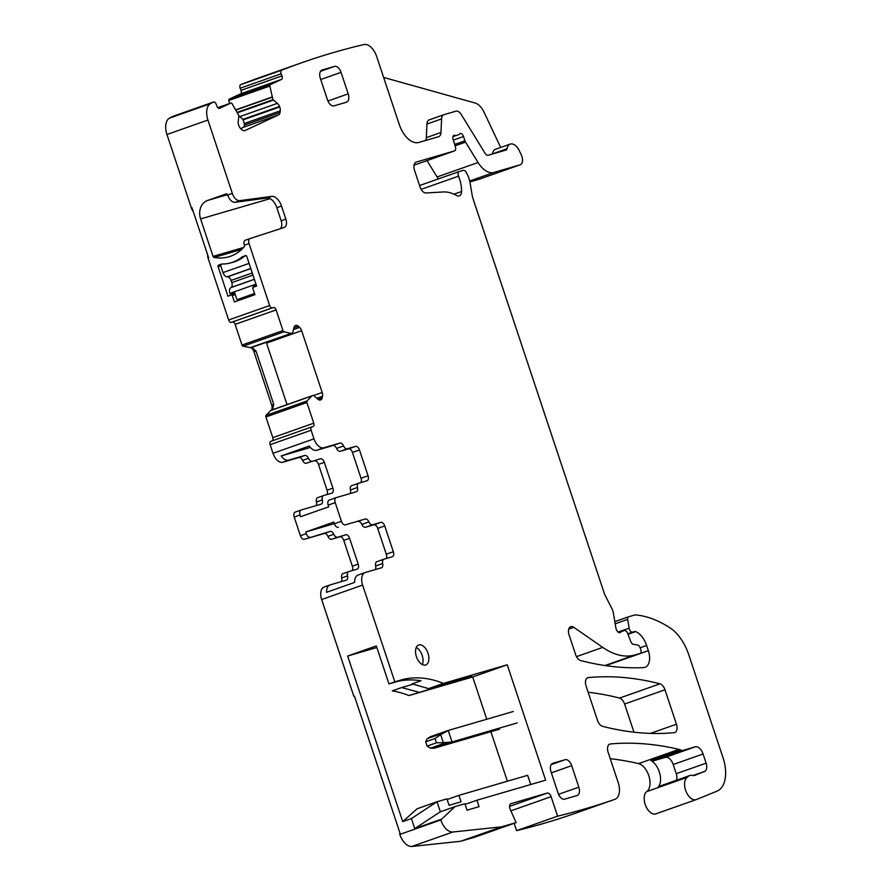 <?xml version="1.0" encoding="UTF-8"?>
<svg xmlns="http://www.w3.org/2000/svg" width="891" height="891" viewBox="0 0 891 891"><rect width="100%" height="100%" fill="white"/><g stroke="black" fill="none" stroke-linecap="round" stroke-linejoin="round"><path stroke-width="1.34" d="M452.918 831.994L411.932 846.45L460.658 841.282L501.644 826.826L452.918 831.994A15.114 8.62 -109.4 0 1 440.778 819.976L454.978 806.622L464.89 803.738L467.04 810.186L479.046 806.678L476.897 800.229L465.113 804.384M476.897 800.229L545.626 780.182L507.235 664.775L472.698 676.96L486.753 719.237M530.724 784.525L527.65 775.304L458.921 795.362L447.137 799.517M507.38 781.218L490.896 731.678M454.978 806.622L440.343 811.79L437.002 801.755L446.914 798.859L449.064 805.308L461.07 801.811L458.921 795.362M440.343 811.79L414.76 828.585L411.419 818.551L437.002 801.755L417.099 808.772L402.721 821.625L411.419 818.551M440.611 819.475L414.76 828.585M411.932 846.45A15.114 8.62 -109.4 0 1 399.792 834.433L400.126 833.475M460.658 841.282L475.148 837.05L516.134 822.593L510.231 809.418A4.533 2.584 -109.4 0 1 510.922 803.671A4.533 2.584 -109.4 0 1 511 803.649L547.197 793.09L509.563 806.366M501.644 826.826L516.134 822.593M514.174 823.295L516.613 830.624L557.599 816.167L551.117 796.665A4.533 2.584 70.6 0 0 547.197 793.09M516.613 830.624A1846.642 1052.817 70.6 0 0 573.949 813.75A15.114 8.62 70.6 0 0 573.971 813.75A15.114 8.62 70.6 0 0 573.982 813.739L614.935 799.294A15.114 8.62 70.6 0 0 614.957 799.294A15.114 8.62 70.6 0 0 618.209 782.621L608.163 752.416A7.562 4.31 70.6 0 1 609.789 744.085A7.562 4.31 70.6 0 1 610.402 743.952A550.148 313.654 70.6 0 1 678.953 749.387A15.114 8.62 70.6 0 1 680.746 750.055A7.562 4.31 70.6 0 0 683.063 750.378L653.203 760.903L665.365 757.361L695.225 746.825L683.063 750.378M557.599 816.167A1846.642 1052.817 70.6 0 0 614.935 799.294L573.971 813.75M597.493 720.351L586.089 686.07A7.562 4.31 70.6 0 1 587.715 677.739A7.562 4.31 70.6 0 1 588.305 677.606A528.987 301.592 70.6 0 1 659.953 683.82A7.562 4.31 70.6 0 1 664.987 689.79L676.447 724.216A7.562 4.31 70.6 0 1 674.821 732.558A7.562 4.31 70.6 0 1 674.22 732.68A528.987 301.592 70.6 0 1 602.516 726.31A7.562 4.31 70.6 0 1 597.493 720.351M608.275 666A15.114 8.62 70.6 0 0 607.94 664.909L648.347 650.653A15.114 8.62 70.6 0 1 645.084 667.326A15.114 8.62 70.6 0 1 643.636 667.604A528.987 301.592 70.6 0 1 580.642 660.543A7.562 4.31 70.6 0 1 575.608 654.584L569.104 635.005A7.562 4.31 70.6 0 1 570.73 626.674A7.562 4.31 70.6 0 1 573.782 627.32L602.728 647.389A83.13 47.39 70.6 0 0 634.96 654.952L640.183 653.426A3.018 1.726 70.6 0 0 640.228 653.415A3.018 1.726 70.6 0 0 640.885 650.085L640.183 647.969A3.776 2.15 70.6 0 0 637.499 644.95L633.39 644.338A3.776 2.15 70.6 0 1 630.817 641.643L627.554 633.256A3.776 2.15 70.6 0 0 624.402 630.583L622.141 631.251A7.562 4.31 70.6 0 0 622.018 631.285A7.562 4.31 70.6 0 0 620.849 632.12A4.533 2.584 70.6 0 1 620.158 632.61A4.533 2.584 70.6 0 1 615.881 627.921L613.264 612.596A7.562 4.31 70.6 0 0 612.039 608.887L605.1 595.299A7.562 4.31 70.6 0 1 604.343 593.484L473.121 199.005A15.114 8.62 70.6 0 1 472.163 195.218L469.958 182.254A15.114 8.62 70.6 0 0 467.485 174.825L466.26 172.42A3.776 2.15 70.6 0 0 463.376 170.348L459.233 171.562A3.776 2.15 70.6 0 0 459.166 171.584A3.776 2.15 70.6 0 0 458.509 176.173A24.18 13.788 70.6 0 1 461.56 191.52A7.562 4.31 70.6 0 1 459.299 195.909A7.562 4.31 70.6 0 1 456.671 195.541A52.903 30.16 70.6 0 0 443.128 191.966L426.009 192.979A7.562 4.31 70.6 0 1 420.04 186.921L414.56 170.437A7.562 4.31 70.6 0 1 416.186 162.106A7.562 4.31 70.6 0 1 416.32 162.062L454.488 150.924A3.776 2.15 70.6 0 0 454.555 150.902A3.776 2.15 70.6 0 0 455.412 146.881L453.107 139.375A3.776 2.15 70.6 0 1 453.965 135.354A3.776 2.15 70.6 0 1 454.856 135.354A7.562 4.31 70.6 0 0 456.493 135.399L458.241 134.886A7.562 4.31 70.6 0 0 458.375 134.842A7.562 4.31 70.6 0 0 459.567 133.973A3.776 2.15 70.6 0 1 460.168 133.539A3.776 2.15 70.6 0 1 463.498 136.501L464.924 140.8A3.776 2.15 70.6 0 0 465.536 142.126L478.077 162.507A22.676 12.931 70.6 0 0 493.959 172.431L520.144 164.802A7.562 4.31 70.6 0 0 520.277 164.757A7.562 4.31 70.6 0 0 521.313 154.956L519.342 150.779A11.338 6.46 70.6 0 0 510.242 144.097A11.338 6.46 70.6 0 0 507.035 148.752A3.018 1.726 70.6 0 1 506.177 150A3.018 1.726 70.6 0 1 506.133 150.011L488.246 155.234A4.533 2.584 70.6 0 1 485.06 153.241L461.237 114.493A7.562 4.31 70.6 0 0 455.936 111.186L443.974 114.672A7.562 4.31 70.6 0 0 443.841 114.716A7.562 4.31 70.6 0 0 441.591 118.882L440.967 132.481L426.321 137.648L426.956 124.038L441.591 118.882M696.038 799.684L655.999 813.806A12.095 6.894 70.6 0 1 655.821 813.873A12.095 6.894 70.6 0 1 645.652 805.687A12.095 6.894 70.6 0 1 646.766 791.598A15.114 8.62 -109.4 0 0 649.038 776.484A15.114 8.62 -109.4 0 0 638.557 763.632A550.148 313.654 70.6 0 0 610.246 758.709M646.766 791.598L687.161 777.342A12.095 6.894 70.6 0 0 686.048 791.442A12.095 6.894 70.6 0 0 696.216 799.617A12.095 6.894 70.6 0 0 696.394 799.55L717.032 791.141A30.227 17.23 70.6 0 0 723.102 757.974L688.765 654.751A37.79 21.54 70.6 0 0 670.11 627.921A143.585 81.861 70.6 0 0 635.662 614.924A7.562 4.31 70.6 0 0 634.682 615.013L628.534 616.806A3.018 1.726 70.6 0 0 628.478 616.817A3.018 1.726 70.6 0 0 627.643 619.39L629.135 628.188A3.776 2.15 70.6 0 0 632.632 632.12L634.704 631.519A3.776 2.15 70.6 0 1 635.684 631.596A18.132 10.336 70.6 0 1 646.632 645.518L648.347 650.653M427.034 160.614L437.091 176.964A22.676 12.931 70.6 0 0 438.383 178.913M469.902 181.953L479.158 179.258A7.562 4.31 70.6 0 0 479.291 179.214A7.562 4.31 70.6 0 0 479.414 179.158M383.62 77.428L475.193 103.044A15.114 8.62 70.6 0 1 483.947 111.999L500.697 147.46M510.242 144.097L495.608 149.265A11.338 6.46 70.6 0 0 492.4 153.92L507.035 148.752M443.718 114.761L429.339 119.84A7.562 4.31 70.6 0 0 429.206 119.873A7.562 4.31 70.6 0 0 426.956 124.038M301.492 62.827A1846.642 1052.817 70.6 0 0 281.623 70.233L240.637 84.69A1846.642 1052.817 70.6 0 1 260.506 77.283L301.492 62.827A1846.642 1052.817 70.6 0 1 363.873 44.55A15.114 8.62 70.6 0 1 376.67 56.534L399.302 124.562A22.676 12.931 70.6 0 0 418.87 142.437L438.584 136.691A7.562 4.31 70.6 0 0 438.706 136.646A7.562 4.31 70.6 0 0 440.967 132.481M425.586 140.477A7.562 4.31 70.6 0 0 426.321 137.648M240.637 84.69A3.018 1.726 70.6 0 0 240.169 88.231L281.155 73.775A3.018 1.726 70.6 0 1 281.623 70.233M240.514 93.889L281.5 79.433L270.196 84.712L229.221 99.168L240.514 93.889A3.018 1.726 70.6 0 0 240.993 90.347L240.169 88.231M281.5 79.433A3.018 1.726 70.6 0 0 281.968 75.891L281.155 73.775M229.221 99.168A1.515 0.858 70.6 0 0 228.853 100.483L269.839 86.026A1.515 0.858 70.6 0 1 270.196 84.712M172.676 116.431A3.018 1.726 70.6 0 0 172.576 116.465L213.562 102.008A3.018 1.726 70.6 0 1 216.134 104.124L216.959 106.241A3.018 1.726 70.6 0 0 219.531 108.357A3.018 1.726 70.6 0 0 219.62 108.323L230.914 103.044A1.515 0.858 70.6 0 0 230.914 103.044A1.515 0.858 70.6 0 1 232.039 103.668L238.877 115.607L238.231 121.622A5.29 3.018 70.6 0 0 238.788 125.475L238.977 125.965A5.29 3.018 70.6 0 0 241.138 129.072L242.397 130.064A5.29 3.018 70.6 0 0 244.735 130.665A5.29 3.018 70.6 0 0 244.891 130.598L278.66 114.85A5.29 3.018 70.6 0 0 280.03 112.5L280.264 110.818A5.29 3.018 70.6 0 0 279.707 106.953L279.518 106.463A5.29 3.018 70.6 0 0 277.357 103.356L272.958 99.703L269.839 86.026M229.444 103.568L228.853 100.483M238.955 115.919L242.953 119.361L279.518 106.463M240.615 128.605L243.599 127.213L244.657 124.974L242.953 119.361M172.576 116.465A3.018 1.726 70.6 0 0 172.486 116.498L213.472 102.042A1846.642 1052.817 70.6 0 0 210.443 103.701A15.114 8.62 70.6 0 0 207.937 120.04L232.339 193.403A9.066 5.168 70.6 0 0 239.724 200.653L235.046 202.302L266.977 198.036L271.666 196.388L239.724 200.653M172.486 116.498A1846.642 1052.817 70.6 0 0 169.457 118.158A15.114 8.62 70.6 0 0 166.951 134.496L207.937 120.04M207.714 255.071A4.533 2.584 70.6 0 0 208.049 258.034L228.653 319.969A3.018 1.726 70.6 0 0 231.259 322.353L272.245 307.896A3.018 1.726 70.6 0 1 269.639 305.513L249.035 243.577A4.533 2.584 70.6 0 1 250.003 238.576A4.533 2.584 70.6 0 1 250.037 238.565L284.173 227.461A7.562 4.31 70.6 0 0 284.229 227.45A7.562 4.31 70.6 0 0 285.855 219.108L281.511 206.044A12.095 6.894 70.6 0 0 271.666 196.388M235.113 324.38L276.099 309.923L282.97 330.594L241.996 345.051L235.113 324.38A3.018 1.726 70.6 0 0 232.506 321.985L231.259 322.353M276.099 309.923A3.018 1.726 70.6 0 0 273.481 307.529L272.245 307.896M241.996 345.051A1.515 0.858 70.6 0 0 243.02 346.254L284.006 331.797A1.515 0.858 70.6 0 1 282.97 330.594M273.715 404.258L256.018 351.054L251.663 347.134L250.371 347.59A5.29 3.018 -109.4 0 1 253.968 351.778L271.666 404.982L273.715 404.258L272.546 409.882L313.42 395.359L317.797 399.157A5.29 3.018 70.6 0 0 320.337 400.026L320.626 399.948A5.29 3.018 70.6 0 0 320.715 399.914A5.29 3.018 70.6 0 0 322.186 397.876L322.52 396.283A5.29 3.018 70.6 0 0 322.186 392.486L301.637 330.695A5.29 3.018 70.6 0 0 299.599 327.398L298.362 326.262A5.29 3.018 70.6 0 0 295.823 325.393L295.534 325.482A5.29 3.018 70.6 0 0 295.444 325.505A5.29 3.018 70.6 0 0 293.974 327.543L292.682 333L254.258 346.554L292.682 333L291.112 333.412L284.006 331.797M250.683 347.679L243.02 346.254M251.663 347.134L291.257 333.412M254.258 346.554L252.298 347.156M287.036 404.581L266.275 342.311M311.883 395.849L272.88 409.604L311.973 395.782L307.016 400.961A1.515 0.858 70.6 0 0 306.894 402.498L313.777 423.18L272.791 437.637L265.908 416.955L306.894 402.498M307.016 400.961L266.03 415.418L270.998 410.239M266.03 415.418A1.515 0.858 70.6 0 0 265.908 416.955M311.727 426.923L270.842 441.346A3.018 1.726 70.6 0 0 270.797 441.357L311.772 426.9A3.018 1.726 70.6 0 1 311.828 426.889L313.075 426.522A3.018 1.726 70.6 0 0 313.12 426.511A3.018 1.726 70.6 0 0 313.777 423.18M272.468 440.767A3.018 1.726 70.6 0 0 272.791 437.637M270.797 441.357A3.018 1.726 70.6 0 0 270.14 444.698L311.126 430.242A3.018 1.726 70.6 0 1 311.772 426.9M311.126 430.242L313.988 438.84L273.002 453.296L270.14 444.698M633.958 732.202L624.591 704.035A7.562 4.31 70.6 0 0 619.557 698.076A528.987 301.592 70.6 0 0 588.149 692.262M354.44 696.127L353.838 696.294L354.429 696.094L400.204 833.72L399.625 833.931M208.049 258.034L208.639 257.833L191.944 207.648L191.353 207.859A9.066 5.168 70.6 0 0 193.314 211.768M271.666 404.982A5.29 3.018 -109.4 0 1 271.254 410.339L272.546 409.882M653.203 760.903A7.562 4.31 70.6 0 1 650.887 760.591A15.114 8.62 70.6 0 1 659.763 773.433A15.114 8.62 70.6 0 1 657.959 787.321A15.114 8.62 70.6 0 1 659.886 786.107L689.745 775.571A15.114 8.62 70.6 0 1 692.942 775.482A7.562 4.31 70.6 0 0 694.534 775.437A7.562 4.31 70.6 0 0 694.624 775.404L704.569 771.45A7.562 4.31 70.6 0 0 706.118 763.153L703.066 753.975A9.066 5.168 70.6 0 0 695.225 746.825M689.745 775.571A15.114 8.62 70.6 0 0 687.819 776.785A15.114 8.62 70.6 0 1 687.161 777.342M313.988 438.84A11.338 6.46 70.6 0 0 323.778 447.783L339.916 443.072A4.533 2.584 70.6 0 1 343.558 445.934A4.533 2.584 70.6 0 0 347.2 448.808L355.554 446.369A4.533 2.584 70.6 0 1 359.474 449.944L368.05 475.749A4.533 2.584 70.6 0 1 367.081 480.75A4.533 2.584 70.6 0 1 367.003 480.784L358.717 483.2A4.533 2.584 70.6 0 0 358.639 483.223A4.533 2.584 70.6 0 0 357.458 487.5A4.533 2.584 70.6 0 1 356.277 491.765A4.533 2.584 70.6 0 1 356.211 491.787L336.263 497.612A4.533 2.584 70.6 0 0 336.185 497.635A4.533 2.584 70.6 0 0 335.205 502.635L328.189 505.119A4.533 2.584 -109.4 0 1 329.158 500.118A4.533 2.584 -109.4 0 1 329.236 500.085L336.107 497.668M352.134 570.619A4.533 2.584 70.6 0 0 352.346 566.197L343.759 540.391A4.533 2.584 70.6 0 0 339.85 536.816L331.563 539.233A4.533 2.584 70.6 0 1 327.921 536.36A4.533 2.584 70.6 0 0 324.279 533.486L304.343 539.311A4.533 2.584 70.6 0 1 300.423 535.736L306.281 533.664L305.724 531.994L333.824 522.081L334.381 523.752L341.409 521.28L335.205 502.635M341.409 521.28A4.533 2.584 70.6 0 0 345.329 524.855L365.265 519.03L345.329 524.855M386.159 558.546A4.533 2.584 70.6 0 0 386.304 554.213L377.717 528.408A4.533 2.584 70.6 0 0 373.808 524.832L365.522 527.249A4.533 2.584 70.6 0 1 361.88 524.376L368.907 521.903A4.533 2.584 70.6 0 0 365.265 519.03M368.907 521.903A4.533 2.584 70.6 0 0 372.549 524.766L365.522 527.249M383.776 559.247L376.904 561.675A4.533 2.584 70.6 0 0 376.826 561.698L383.854 559.225A4.533 2.584 70.6 0 1 383.921 559.203L392.274 556.764A4.533 2.584 70.6 0 0 392.352 556.741A4.533 2.584 70.6 0 0 393.332 551.741L384.745 525.935A4.533 2.584 70.6 0 0 380.836 522.36L372.549 524.766M383.854 559.225A4.533 2.584 70.6 0 0 382.673 563.502A4.533 2.584 70.6 0 1 381.493 567.767A4.533 2.584 70.6 0 1 381.415 567.801L365.265 572.512A11.338 6.46 70.6 0 0 365.076 572.568A11.338 6.46 70.6 0 0 362.626 585.075L394.824 681.838L403.1 679.421A166.249 94.78 70.6 0 1 443.473 683.375L507.235 664.775M550.983 771.695L558.134 793.202A7.562 4.31 70.6 0 0 564.66 799.16L577.078 795.54A7.562 4.31 70.6 0 0 577.212 795.496A7.562 4.31 70.6 0 0 578.838 787.165L571.688 765.659A7.562 4.31 70.6 0 0 565.161 759.7L552.743 763.32A7.562 4.31 70.6 0 0 552.609 763.364A7.562 4.31 70.6 0 0 550.983 771.695M320.348 78.397L327.509 99.892A7.562 4.31 70.6 0 0 334.025 105.851L346.454 102.231A7.562 4.31 70.6 0 0 346.577 102.187A7.562 4.31 70.6 0 0 348.203 93.856L341.053 72.349A7.562 4.31 70.6 0 0 334.526 66.391L322.108 70.01A7.562 4.31 70.6 0 0 321.974 70.055A7.562 4.31 70.6 0 0 320.348 78.397M418.881 644.939A10.581 6.037 70.6 0 0 418.703 644.995A10.581 6.037 70.6 0 0 416.476 656.823A10.581 6.037 70.6 0 0 425.564 665.009A10.581 6.037 70.6 0 0 425.742 664.953A10.581 6.037 70.6 0 0 427.97 653.125A10.581 6.037 70.6 0 0 418.881 644.939M353.838 696.294L321.651 599.532L362.626 585.075M329.748 585.031L324.279 586.969A11.338 6.46 70.6 0 0 324.09 587.024A11.338 6.46 70.6 0 0 321.651 599.532M341.264 581.656A4.533 2.584 70.6 0 0 341.687 577.958L347.535 575.887A4.533 2.584 70.6 0 1 346.365 580.164A4.533 2.584 70.6 0 1 346.287 580.186L330.138 584.897A11.338 6.46 70.6 0 0 329.937 584.964A11.338 6.46 70.6 0 0 326.551 592.315L354.651 582.402A11.338 6.46 70.6 0 1 358.048 575.051L365.076 572.568M348.648 571.643L342.946 573.659A4.533 2.584 70.6 0 0 342.868 573.681A4.533 2.584 70.6 0 0 341.687 577.958M300.423 535.736L294.23 517.092A4.533 2.584 70.6 0 1 295.199 512.091A4.533 2.584 70.6 0 1 295.277 512.069L300.98 510.053M316.06 505.642A4.533 2.584 70.6 0 0 316.483 501.956L322.33 499.884A4.533 2.584 -109.4 0 1 323.511 495.608A4.533 2.584 -109.4 0 1 323.589 495.585L331.875 493.168A4.533 2.584 70.6 0 0 331.953 493.146A4.533 2.584 70.6 0 0 332.922 488.145L324.335 462.34A4.533 2.584 70.6 0 0 320.426 458.765L306.226 463.264L320.426 458.765M323.433 495.641L317.731 497.657A4.533 2.584 70.6 0 0 317.653 497.679A4.533 2.584 70.6 0 0 316.483 501.956M326.852 494.639A4.533 2.584 70.6 0 0 327.064 490.206L332.922 488.145M324.335 462.34L318.488 464.4L327.064 490.206M318.488 464.4A4.533 2.584 70.6 0 0 314.568 460.825M273.002 453.296A11.338 6.46 70.6 0 0 282.792 462.24L298.942 457.529A4.533 2.584 70.6 0 1 302.584 460.391A4.533 2.584 70.6 0 0 306.226 463.264M191.353 207.859L166.951 134.496M422.312 664.563A10.581 6.037 70.6 0 0 416.275 647.456M418.603 692.151L401.652 687.562L392.263 690.87A166.249 94.78 70.6 0 1 408.936 695.559L461.75 679.566L461.549 679.009M443.473 683.375L428.538 688.643L412.143 683.854L420.953 680.757A166.249 94.78 70.6 0 0 397.252 681.492L403.1 679.421M394.824 681.838L388.966 683.909L397.252 681.492M364.876 572.646L358.238 574.985A11.338 6.46 70.6 0 0 358.048 575.051M375.289 569.583A4.533 2.584 70.6 0 0 375.646 565.974L382.673 563.502M352.346 566.197L358.204 564.126A4.533 2.584 70.6 0 1 357.224 569.126A4.533 2.584 70.6 0 1 357.146 569.149L348.793 571.588A4.533 2.584 70.6 0 0 348.715 571.61A4.533 2.584 70.6 0 0 347.535 575.887M376.826 561.698A4.533 2.584 70.6 0 0 375.646 565.974M358.204 564.126L349.617 538.32A4.533 2.584 70.6 0 0 345.697 534.745L331.563 539.233M327.921 536.36L333.78 534.288A4.533 2.584 70.6 0 0 337.422 537.162M333.78 534.288A4.533 2.584 70.6 0 0 330.138 531.426L304.343 539.311M361.88 524.376A4.533 2.584 70.6 0 0 358.238 521.513M306.281 533.664A4.533 2.584 70.6 0 0 310.191 537.24M334.381 523.752A4.533 2.584 70.6 0 0 338.302 527.327M322.33 499.884A4.533 2.584 70.6 0 1 321.15 504.161A4.533 2.584 70.6 0 1 321.072 504.183L301.136 509.997A4.533 2.584 -109.4 0 0 301.058 510.031A4.533 2.584 -109.4 0 0 300.078 515.031L300.635 516.702L328.734 506.79L328.189 505.119M350.085 493.581A4.533 2.584 70.6 0 0 350.441 489.972A4.533 2.584 -109.4 0 1 351.611 485.695A4.533 2.584 -109.4 0 1 351.689 485.673L358.561 483.245M360.877 482.566A4.533 2.584 70.6 0 0 361.022 478.233L352.446 452.428A4.533 2.584 70.6 0 0 348.526 448.852L355.554 446.369M302.584 460.391L308.431 458.33A4.533 2.584 70.6 0 0 304.789 455.457L288.639 460.168A11.338 6.46 70.6 0 1 281.2 455.969L309.3 446.057A11.338 6.46 70.6 0 0 316.75 450.256L332.9 445.545A4.533 2.584 70.6 0 1 336.542 448.418A4.533 2.584 70.6 0 0 340.184 451.291L348.526 448.852M308.431 458.33A4.533 2.584 70.6 0 0 312.073 461.204M245.326 240.236L250.003 238.576L245.359 240.214A4.533 2.584 70.6 0 0 245.326 240.236A4.533 2.584 70.6 0 0 244.346 245.237L249.035 243.577M280.186 228.764A7.562 4.31 70.6 0 0 281.177 220.768L276.834 207.692A12.095 6.894 70.6 0 0 266.977 198.036M244.346 245.237L244.379 245.337A1.515 1.236 73.7 0 1 244.145 246.874A45.341 37.233 73.7 0 1 228.909 256.786A45.341 37.233 73.7 0 1 214.163 257.443A1.515 1.236 73.7 0 1 213.06 256.385L200.598 218.93A15.114 12.407 73.7 0 1 202.814 203.816A15.114 12.407 73.7 0 1 207.547 200.464L225.98 193.96A1.515 1.236 73.7 0 1 227.628 194.984L227.662 195.051A9.066 5.168 70.6 0 0 235.046 202.302M220.779 265.886L218.117 266.654L227.94 296.191L231.448 294.954A0.757 0.624 73.7 0 1 232.273 295.467L234.422 301.915L254.915 294.687L252.766 288.239A0.757 0.624 73.7 0 1 253.111 287.314L256.63 286.078L246.807 256.541A1.515 1.236 73.7 0 0 245.838 255.517L242.33 256.753A45.341 37.233 73.7 0 1 231.07 262.778A45.341 37.233 73.7 0 1 221.781 264.003L218.262 265.251L221.647 264.259M218.117 266.654A1.515 1.236 73.7 0 1 218.262 265.251M388.966 683.909L376.325 645.919L347.646 656.032L376.86 647.512M402.721 821.625L347.646 656.032M428.538 688.643L471.684 676.057L461.75 679.566M408.936 695.559L472.698 676.96M281.2 455.969L310.391 447.46M242.33 256.753L245.704 255.773M401.652 687.562L413.502 684.099M305.724 531.994L334.348 523.641M676.347 780.304A7.562 4.31 70.6 0 0 676.258 773.689L673.195 764.511A9.066 5.168 70.6 0 0 665.365 757.361M427.101 746.112L425.664 741.813L435.031 738.505L440.7 734.696L443.35 742.671L436.467 742.804L427.101 746.112L430.442 748.184L434.106 748.251L499.539 729.161M443.35 742.671L451.659 742.058L517.114 722.957M452.049 741.947L448.229 730.475L440.7 734.696M448.229 730.475L513.294 711.497M425.664 741.813L427.268 738.672L430.286 736.779M429.796 736.935L447.839 730.587M436.467 742.804L435.031 738.505M253.679 287.114L253.289 285.933L256.285 285.064M254.525 293.507L237.529 299.51A0.757 0.624 73.7 0 1 236.705 298.997L234.556 292.538L230.747 293.885A0.757 0.624 73.7 0 1 229.923 293.373A5.29 3.018 -109.4 0 1 230.736 287.704L231.103 287.47A4.533 2.584 -109.4 0 0 231.794 282.603L231.081 280.453A4.533 2.584 -109.4 0 0 227.561 276.823L227.116 276.834A5.29 3.018 -109.4 0 1 223.006 272.59L220.623 265.418A0.757 0.624 -106.3 0 1 220.968 264.493L222.349 264.014M256.229 284.897L253.289 285.933M246.094 255.628L244.39 256.229A45.341 37.233 -106.3 0 1 233.164 262.232A45.341 37.233 -106.3 0 1 231.237 262.734M440.778 819.976L399.792 834.433M510.877 810.855L551.117 796.665M609.221 744.364L610.402 743.952M638.557 763.632L678.953 749.387M628.478 616.817L614.812 621.64L628.433 616.839M615.18 623.789L627.643 619.39M618.12 632.075L629.135 628.188M627.776 633.835L632.632 632.12M627.821 633.947L634.704 631.519M627.966 634.314L635.684 631.596M640.128 647.813L646.632 645.518M568.748 629.091L573.782 627.32M602.728 647.389L576.499 656.645M604.978 665.532L634.96 654.952M640.183 653.426L605.613 665.622L640.228 653.415M619.301 632.666L620.849 632.12M459.099 171.607L419.583 185.54L459.166 171.584M421.142 189.36L458.509 176.173M453.998 194.182L461.56 191.52M454.488 150.924L414.048 165.191L454.555 150.902M453.274 135.911L454.856 135.354M452.951 136.646L456.493 135.399M453.33 140.087L463.498 136.501M464.924 140.8L454.655 144.42M455.089 145.812L465.536 142.126M478.077 162.507L437.091 176.964M469.713 180.996L493.959 172.431M520.144 164.802L479.158 179.258M281.968 75.891L240.993 90.347M271.955 97.063L235.859 109.805M235.981 110.005L272.022 97.297M272.958 99.703L237.385 112.255M237.663 112.712L273.259 100.148M277.357 103.356L240.024 116.532M279.707 106.953L243.254 119.817M244.591 123.392L280.264 110.818M280.03 112.5L244.657 124.974M243.599 127.213L278.66 114.85M217.816 107.666L230.914 103.044L217.816 107.666M169.457 118.158L210.443 103.701M228.653 319.969L269.639 305.513M273.481 307.529L232.506 321.985M291.112 333.412L252.108 347.167M295.823 325.393L295.211 325.616M293.919 327.832L298.362 326.262M299.599 327.398L293.562 329.525M266.576 343.068L301.637 330.695M322.186 392.486L313.755 395.459M316.84 398.288L322.52 396.283M322.186 397.876L318.02 399.346M587.169 678.006L588.305 677.606M619.557 698.076L659.953 683.82M624.591 704.035L664.987 689.79M650.419 733.393L676.447 724.216M256.018 351.054L253.968 351.778M386.304 554.213L393.332 551.741M349.617 538.32L343.759 540.391M384.745 525.935L377.717 528.408M339.85 536.816L345.697 534.745M373.808 524.832L380.836 522.36M324.279 533.486L330.138 531.426M300.078 515.031L294.23 517.092M350.441 489.972L357.458 487.5M361.022 478.233L368.05 475.749M359.474 449.944L352.446 452.428M347.2 448.808L340.184 451.291M336.542 448.418L343.558 445.934M298.942 457.529L304.789 455.457M332.9 445.545L339.916 443.072M288.639 460.168L282.792 462.24M323.778 447.783L316.75 450.256M281.177 220.768L285.855 219.108M281.511 206.044L276.834 207.692M227.662 195.051L232.339 193.403M231.504 294.932L235.012 293.919L231.482 294.943M235.235 294.598L232.273 295.467M207.547 200.464L227.483 194.65M241.706 249.413L214.163 257.443M243.611 247.475L213.06 256.385M200.598 218.93L270.084 198.66M558.568 794.315L578.838 787.165M571.688 765.659L551.362 772.831M551.117 764.645L565.161 759.7M327.933 101.006L348.203 93.856M341.053 72.349L320.727 79.522M320.482 71.347L334.526 66.391M657.959 787.321L687.819 776.785M704.569 771.45L693.075 775.515M676.258 773.689L706.118 763.153M703.066 753.975L673.195 764.511M650.887 760.591L680.746 750.055M434.106 748.251L451.659 742.058M430.442 748.184L446.101 742.66M427.268 738.672L442.938 733.148M237.529 299.51L254.091 294.676A0.757 0.624 73.7 0 1 254.035 294.687L237.496 299.51M255.995 284.173L229.923 293.373M254.392 279.351L230.736 287.704M254.358 279.262L231.103 287.47M249.079 263.391L223.006 272.59M250.772 268.481L227.116 276.834M250.816 268.614L227.561 276.823M252.276 272.98L231.081 280.453M252.988 275.13L231.794 282.603M230.747 293.885L234.623 292.749L230.724 293.896M655.821 813.873L696.216 799.617M479.291 179.214L520.277 164.757M429.206 119.873L443.841 114.716M324.09 587.024L329.937 584.964M342.868 573.681L348.715 571.61M301.058 510.031L295.199 512.091M336.185 497.635L329.158 500.118M323.511 495.608L317.653 497.679M358.639 483.223L351.611 485.695M235.046 261.62L231.07 262.778"/></g></svg>
